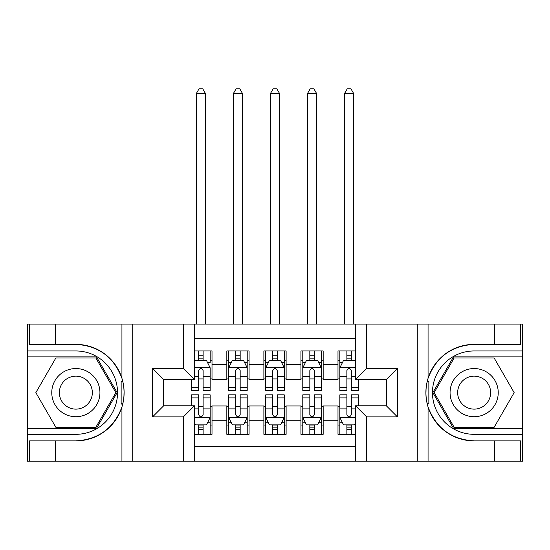<?xml version="1.0" encoding="UTF-8"?>
<svg xmlns="http://www.w3.org/2000/svg" width="550" height="550" viewBox="0 0 550 550"><rect width="100%" height="100%" fill="white"/><g stroke="black" fill="none" stroke-linecap="round" stroke-linejoin="round"><path stroke-width="0.82" d="M194.411 461.182L355.589 461.182L355.589 405.79L386.341 405.79L386.341 379.486L355.589 379.486L355.589 324.094L194.411 324.094L194.411 379.486L163.659 379.486L163.659 405.79L194.411 405.79L194.411 461.182L55.474 461.182L55.474 440.894L75.852 440.894A48.256 48.256 0 0 0 121.935 406.973C124.761 397.423 124.761 387.867 121.935 378.304A48.256 48.256 0 0 0 75.852 344.376L55.474 344.376L55.474 324.094L27.5 324.094L27.5 428.388L96.498 428.388L117.136 392.638L96.498 356.881L27.5 356.881M355.589 350.955L337.989 350.955L337.989 364.478L323.166 364.478L323.166 379.301L337.989 379.301L337.989 364.478M323.166 364.478L323.166 350.955L300.933 350.955L300.933 364.478L286.117 364.478L286.117 379.301L300.933 379.301L300.933 364.478M286.117 364.478L286.117 350.955L263.883 350.955L263.883 364.478L249.067 364.478L249.067 379.301L263.883 379.301L263.883 364.478M249.067 364.478L249.067 350.955L226.834 350.955L226.834 379.301L212.011 379.301L212.011 350.955L194.411 350.955M194.411 434.321L212.011 434.321L212.011 405.976L226.834 405.976L226.834 434.321L249.067 434.321L249.067 405.976L263.883 405.976L263.883 420.798L249.067 420.798M263.883 420.798L263.883 434.321L286.117 434.321L286.117 405.976L300.933 405.976L300.933 420.798L286.117 420.798M300.933 420.798L300.933 434.321L323.166 434.321L323.166 405.976L337.989 405.976L337.989 420.798L323.166 420.798M355.589 338.546L194.411 338.546M194.411 446.731L355.589 446.731M337.989 420.798L337.989 434.321L355.589 434.321M163.845 379.486L163.845 405.79M386.155 405.79L386.155 379.486M198.674 360.216L203.122 360.216M210.162 360.216L212.011 360.216M198.674 378.929L203.122 378.929M210.162 378.929L212.011 378.929M198.674 406.347L203.122 406.347M210.162 406.347L212.011 406.347M198.674 425.054L203.122 425.054M210.162 425.054L212.011 425.054M226.834 378.929L228.683 378.929M235.723 378.929L240.171 378.929M247.211 378.929L249.067 378.929M226.834 360.216L228.683 360.216M235.723 360.216L240.171 360.216M247.211 360.216L249.067 360.216M226.834 406.347L228.683 406.347M235.723 406.347L240.171 406.347M247.211 406.347L249.067 406.347M226.834 425.054L228.683 425.054M235.723 425.054L240.171 425.054M247.211 425.054L249.067 425.054M263.883 406.347L265.739 406.347M272.779 406.347L277.221 406.347M284.261 406.347L286.117 406.347M263.883 425.054L265.739 425.054M272.779 425.054L277.221 425.054M284.261 425.054L286.117 425.054M263.883 360.216L265.739 360.216M272.779 360.216L277.221 360.216M284.261 360.216L286.117 360.216M263.883 378.929L265.739 378.929M272.779 378.929L277.221 378.929M284.261 378.929L286.117 378.929M300.933 406.347L302.789 406.347M309.829 406.347L314.277 406.347M321.317 406.347L323.166 406.347M300.933 425.054L302.789 425.054M309.829 425.054L314.277 425.054M321.317 425.054L323.166 425.054M300.933 360.216L302.789 360.216M309.829 360.216L314.277 360.216M321.317 360.216L323.166 360.216M300.933 378.929L302.789 378.929M309.829 378.929L314.277 378.929M321.317 378.929L323.166 378.929M337.989 406.347L339.838 406.347M346.878 406.347L351.326 406.347M337.989 425.054L339.838 425.054M346.878 425.054L351.326 425.054M337.989 360.216L339.838 360.216M346.878 360.216L351.326 360.216M337.989 378.929L339.838 378.929M346.878 378.929L351.326 378.929M203.122 350.955L203.122 360.401L203.122 355.774L198.674 355.774M191.634 387.393L191.634 390.411L198.674 390.411L198.674 387.393L191.634 387.393L191.634 379.486M194.411 362.257L195.339 360.401L206.456 360.401L210.162 367.812L210.162 390.411L203.122 390.411L203.122 370.59C201.644 367.737 200.159 367.737 198.674 370.59L198.674 383.089M210.162 362.519L210.162 355.774M207.474 362.443L210.162 362.443L210.162 350.955M198.674 360.401L198.674 350.955M194.411 376.399L198.674 376.399L198.674 387.393M205.528 324.094L205.528 93.637L196.268 93.637L196.268 324.094M196.268 93.637L199.045 88.818L202.751 88.818L205.528 93.637M198.674 429.502L203.122 429.502M194.411 423.019L195.339 424.868L206.456 424.868L210.162 417.464L210.162 394.859L203.122 394.859L203.122 397.877L210.162 397.877M210.162 417.464L210.162 434.321M191.634 405.79L191.634 394.859L198.674 394.859L198.674 414.679C200.152 417.539 201.637 417.539 203.122 414.679L203.122 397.877M203.122 424.868L203.122 434.321M198.674 434.321L198.674 424.868M87.89 371.779A24.083 24.083 0 0 0 54.993 380.593A24.083 24.083 0 0 0 63.807 413.49A24.083 24.083 0 0 0 96.711 404.676A24.083 24.083 0 0 0 87.89 371.779M84.095 378.359A16.486 16.486 0 0 0 61.573 384.395A16.486 16.486 0 0 0 67.609 406.918A16.486 16.486 0 0 0 90.131 400.881A16.486 16.486 0 0 0 84.095 378.359M95.851 427.281L55.852 427.281L35.846 392.638L55.852 357.995L95.851 357.995L115.851 392.638L95.851 427.281M486.193 371.779A24.083 24.083 0 0 0 453.289 380.593A24.083 24.083 0 0 0 462.11 413.49A24.083 24.083 0 0 0 495.007 404.676A24.083 24.083 0 0 0 486.193 371.779M482.391 378.359A16.486 16.486 0 0 0 459.869 384.395A16.486 16.486 0 0 0 465.905 406.918A16.486 16.486 0 0 0 488.428 400.881A16.486 16.486 0 0 0 482.391 378.359M494.147 427.281L454.149 427.281L434.149 392.638L454.149 357.995L494.147 357.995L514.154 392.638L494.147 427.281M121.144 403.762L122.808 403.762A48.256 48.256 0 0 0 122.815 381.528L121.144 381.528L121.144 404.044L122.739 404.044M55.474 324.094L121.935 324.094L121.935 378.304C113.891 357.053 98.526 345.751 75.852 344.376M75.852 440.894C98.526 439.526 113.891 428.216 121.935 406.973L121.935 461.182M183.301 461.182L183.301 416.907L152.549 416.907L152.549 368.369L183.301 368.369L183.301 324.094L132.722 324.094L132.722 461.182M55.474 461.182L27.5 461.182L27.5 428.388M27.5 434.321L75.852 434.321A41.683 41.683 0 0 0 117.535 392.638A41.683 41.683 0 0 0 75.852 350.955L27.5 350.955M121.935 324.094L132.722 324.094M183.301 324.094L194.411 324.094M55.474 440.894L29.535 440.894L29.535 461.182M55.474 344.376L29.535 344.376L29.535 324.094M183.301 416.907L194.411 405.79M152.549 416.907L163.659 405.79M152.549 368.369L163.659 379.486M183.301 368.369L194.411 379.486M121.144 381.528L122.746 381.246M123.929 396.777L124.08 390.94M123.606 385.667L123.351 384.099M428.856 381.514L427.192 381.514A48.256 48.256 0 0 0 427.185 403.741L428.856 403.741L428.856 381.226L427.261 381.226A48.256 48.256 0 0 1 474.148 344.376C451.474 345.751 436.109 357.053 428.065 378.304C425.239 387.846 425.239 397.402 428.065 406.973C436.109 428.216 451.474 439.526 474.148 440.894L494.526 440.894L494.526 461.182L522.5 461.182L522.5 356.881L453.502 356.881L432.864 392.638L453.502 428.388L522.5 428.388M428.856 403.741L427.254 404.03A48.256 48.256 0 0 0 474.148 440.894M355.589 324.094L494.526 324.094L494.526 344.376L474.148 344.376M366.699 324.094L366.699 368.369L397.451 368.369L397.451 416.907L366.699 416.907L366.699 461.182L417.278 461.182L417.278 324.094M428.065 406.973L428.065 461.182L494.526 461.182M494.526 324.094L522.5 324.094L522.5 356.881M522.5 350.955L474.148 350.955A41.683 41.683 0 0 0 432.465 392.638A41.683 41.683 0 0 0 474.148 434.321L522.5 434.321M428.065 461.182L417.278 461.182M366.699 461.182L355.589 461.182M494.526 344.376L520.465 344.376L520.465 324.094M494.526 440.894L520.465 440.894L520.465 461.182M366.699 368.369L355.589 379.486M397.451 368.369L386.341 379.486M397.451 416.907L386.341 405.79M366.699 416.907L355.589 405.79M426.071 388.493L425.92 394.336M426.394 399.603L426.649 401.177M240.171 355.774L235.723 355.774M247.211 387.393L240.171 387.393L240.171 390.411L247.211 390.411L247.211 367.812L243.506 360.401L232.389 360.401L228.683 367.812L228.683 390.411L235.723 390.411L235.723 387.393L228.683 387.393M228.683 367.812L228.683 350.955M247.211 367.812L247.211 350.955M235.723 360.401L235.723 350.955M240.171 350.955L240.171 360.401M240.171 387.393L240.171 370.59C238.693 367.737 237.208 367.737 235.723 370.59L235.723 387.393M242.577 324.094L242.577 93.637L233.317 93.637L233.317 324.094M233.317 93.637L236.094 88.818L239.8 88.818L242.577 93.637M277.221 355.774L272.779 355.774M284.261 387.393L277.221 387.393L277.221 390.411L284.261 390.411L284.261 367.812L280.555 360.401L269.445 360.401L265.739 367.812L265.739 390.411L272.779 390.411L272.779 387.393L265.739 387.393M265.739 367.812L265.739 350.955M284.261 367.812L284.261 350.955M272.779 360.401L272.779 350.955M277.221 350.955L277.221 360.401M277.221 387.393L277.221 370.59C275.743 367.737 274.264 367.737 272.779 370.59L272.779 387.393M279.634 324.094L279.634 93.637L270.366 93.637L270.366 324.094M270.366 93.637L273.151 88.818L276.849 88.818L279.634 93.637M314.277 355.774L309.829 355.774M321.317 387.393L314.277 387.393L314.277 390.411L321.317 390.411L321.317 367.812L317.611 360.401L306.494 360.401L302.789 367.812L302.789 390.411L309.829 390.411L309.829 387.393L302.789 387.393M302.789 367.812L302.789 350.955M321.317 367.812L321.317 350.955M309.829 360.401L309.829 350.955M314.277 350.955L314.277 360.401M314.277 387.393L314.277 370.59C312.792 367.737 311.314 367.737 309.829 370.59L309.829 387.393M316.683 324.094L316.683 93.637L307.423 93.637L307.423 324.094M307.423 93.637L310.2 88.818L313.906 88.818L316.683 93.637M351.326 355.774L346.878 355.774M355.589 362.257L354.661 360.401L343.544 360.401L339.838 367.812L339.838 390.411L346.878 390.411L346.878 387.393L339.838 387.393M339.838 367.812L339.838 350.955M358.366 379.486L358.366 390.411L351.326 390.411L351.326 370.59C349.848 367.737 348.363 367.737 346.878 370.59L346.878 387.393M346.878 360.401L346.878 350.955M351.326 350.955L351.326 360.401M353.732 324.094L353.732 93.637L344.472 93.637L344.472 324.094M344.472 93.637L347.249 88.818L350.955 88.818L353.732 93.637M235.723 429.502L240.171 429.502M228.683 397.877L235.723 397.877L235.723 394.859L228.683 394.859L228.683 417.464L232.389 424.868L243.506 424.868L247.211 417.464L247.211 394.859L240.171 394.859L240.171 397.877L247.211 397.877M247.211 417.464L247.211 434.321M228.683 417.464L228.683 434.321M240.171 424.868L240.171 434.321M235.723 434.321L235.723 424.868M235.723 397.877L235.723 414.679C237.208 417.539 238.686 417.539 240.171 414.679L240.171 397.877M272.779 429.502L277.221 429.502M265.739 397.877L272.779 397.877L272.779 394.859L265.739 394.859L265.739 417.464L269.445 424.868L280.555 424.868L284.261 417.464L284.261 394.859L277.221 394.859L277.221 397.877L284.261 397.877M284.261 417.464L284.261 434.321M265.739 417.464L265.739 434.321M277.221 424.868L277.221 434.321M272.779 434.321L272.779 424.868M272.779 397.877L272.779 414.679C274.257 417.539 275.736 417.539 277.221 414.679L277.221 397.877M309.829 429.502L314.277 429.502M302.789 397.877L309.829 397.877L309.829 394.859L302.789 394.859L302.789 417.464L306.494 424.868L317.611 424.868L321.317 417.464L321.317 394.859L314.277 394.859L314.277 397.877L321.317 397.877M321.317 417.464L321.317 434.321M302.789 417.464L302.789 434.321M314.277 424.868L314.277 434.321M309.829 434.321L309.829 424.868M309.829 397.877L309.829 414.679C311.307 417.539 312.792 417.539 314.277 414.679L314.277 397.877M346.878 429.502L351.326 429.502M358.366 397.877L358.366 394.859L351.326 394.859L351.326 397.877L358.366 397.877L358.366 405.79M342.526 422.833L339.838 422.833L339.838 394.859L346.878 394.859L346.878 414.679C348.356 417.539 349.841 417.539 351.326 414.679L351.326 397.877M339.838 422.833L339.838 434.321M339.838 417.464L343.544 424.868L354.661 424.868L355.589 423.019M351.326 424.868L351.326 434.321M346.878 434.321L346.878 424.868M226.834 420.798L212.011 420.798M226.834 364.478L212.011 364.478M210.066 367.627L194.411 367.627M210.162 387.393L203.122 387.393M210.162 376.399L203.122 376.399M203.122 358.126L198.674 358.126M194.411 417.649L210.066 417.649M210.162 422.833L207.474 422.833M191.634 397.877L198.674 397.877M203.122 408.877L210.162 408.877M194.411 408.877L198.674 408.877M198.674 427.144L203.122 427.144M428.065 324.094L428.065 378.304M247.122 367.627L228.779 367.627M228.683 362.443L231.371 362.443M244.523 362.443L247.211 362.443M235.723 376.399L228.683 376.399M247.211 376.399L240.171 376.399M240.171 358.126L235.723 358.126M284.171 367.627L265.829 367.627M265.739 362.443L268.421 362.443M281.579 362.443L284.261 362.443M272.779 376.399L265.739 376.399M284.261 376.399L277.221 376.399M277.221 358.126L272.779 358.126M321.221 367.627L302.878 367.627M302.789 362.443L305.477 362.443M318.629 362.443L321.317 362.443M309.829 376.399L302.789 376.399M321.317 376.399L314.277 376.399M314.277 358.126L309.829 358.126M355.589 367.627L339.934 367.627M339.838 362.443L342.526 362.443M358.366 387.393L351.326 387.393M346.878 376.399L339.838 376.399M355.589 376.399L351.326 376.399M351.326 358.126L346.878 358.126M228.779 417.649L247.122 417.649M247.211 422.833L244.523 422.833M231.371 422.833L228.683 422.833M240.171 408.877L247.211 408.877M228.683 408.877L235.723 408.877M235.723 427.144L240.171 427.144M265.829 417.649L284.171 417.649M284.261 422.833L281.579 422.833M268.421 422.833L265.739 422.833M277.221 408.877L284.261 408.877M265.739 408.877L272.779 408.877M272.779 427.144L277.221 427.144M302.878 417.649L321.221 417.649M321.317 422.833L318.629 422.833M305.477 422.833L302.789 422.833M314.277 408.877L321.317 408.877M302.789 408.877L309.829 408.877M309.829 427.144L314.277 427.144M339.934 417.649L355.589 417.649M339.838 397.877L346.878 397.877M351.326 408.877L355.589 408.877M339.838 408.877L346.878 408.877M346.878 427.144L351.326 427.144"/></g></svg>
